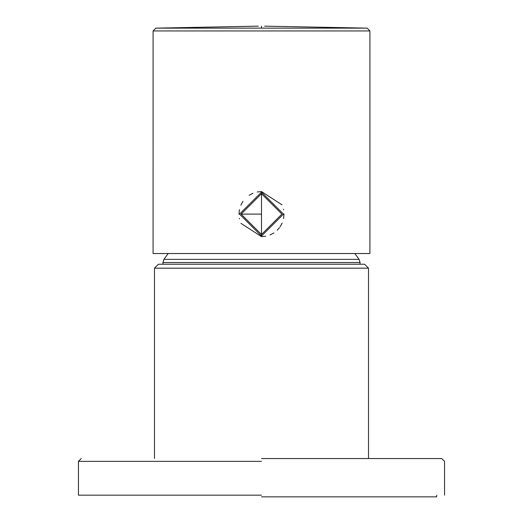 <?xml version="1.0" encoding="UTF-8"?>
<svg xmlns="http://www.w3.org/2000/svg" width="523" height="523" viewBox="0 0 523 523"><rect width="100%" height="100%" fill="white"/><g stroke="black" fill="none" stroke-linecap="round" stroke-linejoin="round"><path stroke-width="0.78" d="M261.5 495.163L78.45 495.163L261.5 495.163M261.5 458.547L441.732 458.547L261.5 458.547M261.5 496.85L436.666 496.85L261.5 496.85M261.5 264.233L158.43 264.233L154.488 268.175L368.512 268.175L364.57 264.233L261.5 264.233M369.924 30.949L153.082 30.949L153.076 253.531L369.924 253.531L369.924 30.949L367.211 28.137L155.789 28.137L258.349 26.15M282.041 204.853L261.5 191.575L257.238 191.987M252.982 193.249L249.105 195.295M242.966 201.296L240.815 205.173M239.423 209.618L238.972 214.286M239.384 218.392L239.501 218.967M240.959 223.36L261.5 236.638L265.762 236.226M270.018 234.964L273.895 232.918M277.262 230.205L279.445 227.734M280.034 226.91L282.185 223.04M283.577 218.594L284.028 213.927M283.616 209.821L283.499 209.246M261.5 236.638L261.5 191.575L261.5 236.638M261.5 26.15L261.5 28.137M283.466 214.103L261.5 236.069L239.534 214.103L261.5 192.137L283.466 214.103L261.5 236.069L239.534 214.103M261.5 461.364L78.45 461.364L261.5 461.364M162.934 262.526L163.921 259.349L359.079 259.349L360.066 262.526L162.934 262.526L162.934 264.233M281.91 214.103L261.5 234.513L241.09 214.103L261.5 193.7L281.91 214.103M261.5 214.103L241.09 214.103M81.268 458.547L78.45 461.364L78.45 495.163M444.55 495.163L444.55 461.364L441.732 458.547M436.666 496.85L436.666 495.163M154.488 458.547L154.488 268.175M368.512 458.547L368.512 268.175M163.921 259.349L168.171 253.531M359.079 259.349L354.829 253.531M360.066 262.526L360.066 264.233M153.076 30.949L155.789 28.137M367.211 28.137L264.651 26.15"/></g></svg>
